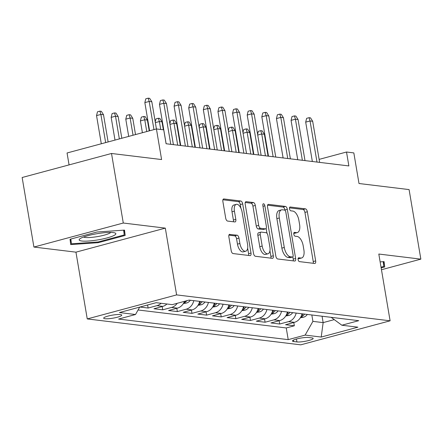<?xml version="1.0" encoding="UTF-8"?>
<svg xmlns="http://www.w3.org/2000/svg" width="443" height="443" viewBox="0 0 443 443"><rect width="100%" height="100%" fill="white"/><g stroke="black" fill="none" stroke-linecap="round" stroke-linejoin="round"><path stroke-width="0.66" d="M298.106 259.581A1.966 0.958 74.9 0 0 299.435 261.614L314.685 263.469A2.808 1.368 74.9 0 0 314.956 263.447A2.808 1.368 74.9 0 0 315.66 260.91L307.348 211.754A2.808 1.368 74.9 0 0 305.448 208.852L290.198 207.003A1.966 0.958 74.9 0 0 290.01 207.014A1.966 0.958 74.9 0 0 289.517 208.791A1.966 0.958 74.9 0 0 290.846 210.824L292.817 211.062A8.993 4.375 74.9 0 1 298.892 220.359L299.584 224.457A8.993 4.375 74.9 0 1 297.325 232.581A8.993 4.375 74.9 0 1 296.467 232.636L294.495 232.398A1.966 0.958 74.9 0 0 294.307 232.409A1.966 0.958 74.9 0 0 293.814 234.186A1.966 0.958 74.9 0 0 295.143 236.219L297.115 236.457A8.993 4.375 74.9 0 1 303.184 245.754L303.876 249.852A8.993 4.375 74.9 0 1 301.622 257.976A8.993 4.375 74.9 0 1 300.764 258.031L298.792 257.793A1.966 0.958 74.9 0 0 298.604 257.804A1.966 0.958 74.9 0 0 298.106 259.581M104.985 318.727A9.159 1.539 170.4 0 0 115.263 317.725A9.159 1.539 170.4 0 0 121.742 315.117A9.159 1.539 170.4 0 0 120.441 314.569A9.159 1.539 170.4 0 0 110.157 315.566A9.159 1.539 170.4 0 0 103.679 318.174A9.159 1.539 170.4 0 0 104.985 318.727M229.834 234.314A2.808 1.368 74.9 0 0 229.563 234.33A2.808 1.368 74.9 0 0 228.859 236.867L231.191 250.66A2.808 1.368 74.9 0 0 233.09 253.562L250.024 255.622A2.808 1.368 74.9 0 0 250.295 255.6A2.808 1.368 74.9 0 0 250.998 253.064L242.686 203.907A2.808 1.368 74.9 0 0 240.787 201.006L223.853 198.951A2.808 1.368 74.9 0 0 223.582 198.968A2.808 1.368 74.9 0 0 222.879 201.504L225.697 218.161A2.808 1.368 74.9 0 0 227.591 221.068L234.84 221.949A2.808 1.368 74.9 0 0 235.111 221.932A2.808 1.368 74.9 0 0 235.814 219.39L234.419 211.128A7.514 3.655 74.9 0 1 236.307 204.339A7.514 3.655 74.9 0 1 242.094 212.064L247.571 244.42A7.514 3.655 74.9 0 1 245.682 251.214A7.514 3.655 74.9 0 1 239.89 243.489L238.976 238.096A2.808 1.368 74.9 0 0 237.083 235.194L229.324 234.447M381.462 269.732L420.85 259.138L409.088 189.587L359.002 183.513L353.83 152.907L346.515 152.021L348.868 165.931L166.086 143.748L163.733 129.838L156.423 128.952L67.059 152.979L69.069 164.89M123.281 223.028L33.912 247.056L75.952 252.161L165.317 228.128L123.281 223.028L111.514 153.477L161.595 159.552L151.827 101.768L149.191 101.447L153.959 129.616M165.317 228.128L176.613 294.9L390.106 320.81L300.736 344.837L87.249 318.927L176.613 294.9M420.85 259.138L378.809 254.038L390.106 320.81M275.828 256.076A2.808 1.368 74.9 0 0 277.728 258.983L294.661 261.038A2.808 1.368 74.9 0 0 294.933 261.021A2.808 1.368 74.9 0 0 295.636 258.479L287.324 209.329A2.808 1.368 74.9 0 0 285.425 206.421L268.491 204.367A2.808 1.368 74.9 0 0 268.22 204.384A2.808 1.368 74.9 0 0 267.517 206.92L275.828 256.076M272.345 258.33L255.406 256.275A2.808 1.368 74.9 0 1 253.512 253.368L245.195 204.212A2.808 1.368 74.9 0 1 245.904 201.676A2.808 1.368 74.9 0 1 246.17 201.659L253.418 202.54A2.808 1.368 74.9 0 1 255.318 205.441L258.69 225.376A2.808 1.368 74.9 0 0 260.584 228.283L265.396 228.865A2.808 1.368 74.9 0 0 265.662 228.848A2.808 1.368 74.9 0 0 266.365 226.307L262.854 205.552A1.966 0.958 74.9 0 1 263.352 203.774A1.966 0.958 74.9 0 1 264.864 205.796L273.32 255.772A2.808 1.368 74.9 0 1 272.611 258.313A2.808 1.368 74.9 0 1 272.345 258.33M33.912 247.056L22.15 177.505L111.514 153.477M139.933 307.043L148.112 308.035L147.597 304.983M161.091 303.289A11.452 9.818 96.9 0 1 156.927 305.664L162.775 306.379L153.959 308.749L162.736 309.812L162.182 306.539M177.233 303.294A11.452 9.818 96.9 0 1 171.552 307.442L177.399 308.151L168.584 310.521L177.355 311.584L176.801 308.311M193.79 300.659A11.452 9.818 96.9 0 1 186.171 309.214L192.024 309.928L183.208 312.298L191.98 313.362L191.426 310.083M208.415 302.436A11.452 9.818 96.9 0 1 200.795 310.992L206.643 311.7L197.827 314.07L206.604 315.134L206.05 311.861M223.039 304.208A11.452 9.818 96.9 0 1 215.42 312.764L221.267 313.472L212.452 315.842L221.223 316.911L220.669 313.633M237.658 305.986A11.452 9.818 96.9 0 1 230.039 314.541L235.892 315.25L227.076 317.62L235.848 318.683L235.294 315.41M252.283 307.758A11.452 9.818 96.9 0 1 244.663 316.313L250.511 317.022L241.695 319.392L250.472 320.461L249.918 317.182M266.907 309.535A11.452 9.818 96.9 0 1 259.288 318.091L265.135 318.799L256.32 321.169L265.091 322.233L264.537 318.96M281.526 311.307A11.452 9.818 96.9 0 1 273.907 319.863L279.76 320.571L270.944 322.941L279.716 324.01L288.531 321.64A11.452 9.818 -83.1 0 0 296.151 313.085M279.162 320.732L279.716 324.01M311.905 337.898L308.688 337.505A8.871 1.495 170.4 0 0 298.726 338.474A8.871 1.495 170.4 0 0 292.452 340.999A8.871 1.495 170.4 0 0 293.709 341.536L296.926 341.924A8.871 1.495 170.4 0 0 306.888 340.955A8.871 1.495 170.4 0 0 313.162 338.43A8.871 1.495 170.4 0 0 311.905 337.898M139.706 307.104L135.508 314.513L118.602 319.06L288.221 339.643L305.133 335.096L312.908 321.369L311.828 314.984M135.508 314.513L119.422 312.559L156.135 302.691L172.222 304.64L189.128 300.094L358.747 320.677L341.841 325.223L357.927 327.178L321.214 337.051L305.133 335.096M138.078 309.978L286.25 327.958L294.34 325.782L285.563 324.719L294.379 322.349A11.452 9.818 -83.1 0 0 301.999 313.794M273.907 319.863L265.091 322.233M259.288 318.091L250.472 320.461M244.663 316.313L235.848 318.683M230.039 314.541L221.223 316.911M215.42 312.764L206.604 315.134M200.795 310.992L191.98 313.362M186.171 309.214L177.355 311.584M171.552 307.442L162.736 309.812M156.927 305.664L148.112 308.035M312.908 321.369L323.146 322.615L334.26 319.625M322.067 316.224L323.146 322.615L321.214 337.051M75.952 252.161L87.249 318.927M346.515 152.021L319.121 159.386M312.304 161.219L311.601 161.407M293.787 322.51L294.34 325.782M286.25 327.958L288.221 339.643M331.159 317.332L341.841 325.223M279.76 320.571A11.452 9.818 -83.1 0 0 287.38 312.016M265.135 318.799A11.452 9.818 -83.1 0 0 272.755 310.244M250.511 317.022A11.452 9.818 -83.1 0 0 258.131 308.466M235.892 315.25A11.452 9.818 -83.1 0 0 243.512 306.694M221.267 313.472A11.452 9.818 -83.1 0 0 228.887 304.917M206.643 311.7A11.452 9.818 -83.1 0 0 214.262 303.145M192.024 309.928A11.452 9.818 -83.1 0 0 199.643 301.373M177.399 308.151A11.452 9.818 -83.1 0 0 184.487 301.34M162.775 306.379A11.452 9.818 -83.1 0 0 166.939 303.998M381.157 267.904L384.723 266.941L384.07 261.614L380.138 261.885M70.038 239.259L70.692 244.586L98.257 242.681L125.175 235.443L124.516 230.111L96.951 232.021L70.038 239.259M383.826 261.63L384.723 266.941M124.273 230.133L125.175 235.443M98.136 241.961L98.257 242.681M298.078 258.651L298.349 258.684A8.993 4.375 74.9 0 0 299.202 258.623L301.622 257.976M297.325 232.581L294.911 233.228A8.993 4.375 74.9 0 1 294.052 233.284L293.787 233.251M313.201 263.286A2.808 1.368 74.9 0 0 313.245 261.558L304.934 212.407A2.808 1.368 74.9 0 0 303.034 209.5L289.489 207.856M284.96 210.298L284.91 209.976A2.808 1.368 74.9 0 0 283.011 207.069L267.561 205.198M293.177 260.855A2.808 1.368 74.9 0 0 293.222 259.127L292.845 256.885M292.441 257.023A1.966 0.958 74.9 0 0 292.624 257.012A1.966 0.958 74.9 0 0 293.122 255.234L285.824 212.086A1.966 0.958 74.9 0 0 284.495 210.054L282.412 209.799A8.993 4.375 74.9 0 0 281.554 209.855A8.993 4.375 74.9 0 0 279.3 217.984L284.284 247.476A8.993 4.375 74.9 0 0 290.359 256.768L292.441 257.023L290.021 257.671A1.966 0.958 74.9 0 0 290.209 257.66A1.966 0.958 74.9 0 0 290.381 257.577M281.554 209.855L279.14 210.508A8.993 4.375 74.9 0 0 276.881 218.632L279.3 217.984M290.021 257.671L287.944 257.422A8.993 4.375 74.9 0 1 281.87 248.124L276.881 218.632M245.239 202.484L251.004 203.187L253.418 202.54M265.662 228.848L263.247 229.496A2.808 1.368 74.9 0 1 262.976 229.513L258.169 228.931A2.808 1.368 74.9 0 1 256.27 226.024L252.903 206.089A2.808 1.368 74.9 0 0 251.004 203.187M266.165 228.416L267.002 233.345M269.942 250.749L270.906 256.419L273.32 255.772M262.184 246.064A7.514 3.655 74.9 0 0 267.976 253.784A7.514 3.655 74.9 0 0 269.865 246.995L267.937 235.593A2.808 1.368 74.9 0 0 266.038 232.686L261.232 232.104A2.808 1.368 74.9 0 0 260.966 232.121A2.808 1.368 74.9 0 0 260.257 234.663L262.184 246.064L259.77 246.712A7.514 3.655 74.9 0 0 265.562 254.437L267.976 253.784M258.817 232.752A2.808 1.368 74.9 0 0 258.551 232.774A2.808 1.368 74.9 0 0 257.843 235.311L260.257 234.663M259.77 246.712L257.843 235.311M270.861 258.147A2.808 1.368 74.9 0 0 270.906 256.419M245.682 251.214L243.268 251.862A7.514 3.655 74.9 0 1 237.476 244.137L236.562 238.744A2.808 1.368 74.9 0 0 234.668 235.842L228.904 235.144M236.307 204.339L233.887 204.987A7.514 3.655 74.9 0 0 232.005 211.782L234.419 211.128M233.356 221.766A2.808 1.368 74.9 0 0 233.4 220.038L232.005 211.782M240.881 208.166L240.272 204.561A2.808 1.368 74.9 0 0 238.373 201.654L222.923 199.776M248.54 255.439A2.808 1.368 74.9 0 0 248.584 253.712L247.648 248.18M300.354 317.764L303.654 317.171A7.586 6.507 -83.1 0 0 307.315 314.436M301.007 316.59L302.63 316.009A7.586 6.507 -83.1 0 0 304.535 314.098M302.785 313.888A7.586 6.507 96.9 0 1 301.572 315.255M257.588 134.318L258.33 131.322L260.744 130.674L262.206 130.851L264.371 134.279L261.735 133.958L265.435 155.803M260.744 130.674L261.735 133.958L257.71 135.037M264.371 134.279L268.065 156.124M316.994 162.06L310.045 120.967L305.692 122.135L306.634 118.331L309.048 117.683L310.045 120.967L312.675 121.288L319.625 162.382M305.692 122.135L312.354 161.501M309.048 117.683L310.51 117.86L312.675 121.288M383.189 261.675L383.776 266.442L381.035 267.184M97.892 239.901A18.606 3.129 170.4 0 0 114.881 232.918A18.606 3.129 170.4 0 0 97.128 233.682A18.606 3.129 170.4 0 0 79.834 238.843A18.606 3.129 170.4 0 0 97.892 239.901M83.55 237.027A14.087 2.37 170.4 0 0 97.371 236.612A14.087 2.37 170.4 0 0 110.772 232.42M123.636 230.177L124.223 234.945L98.147 241.961L71.434 243.805L70.852 239.037M70.636 239.093L71.434 243.805M285.729 315.986L289.035 315.399A7.586 6.507 -83.1 0 0 292.69 312.664M286.388 314.818L288.005 314.231A7.586 6.507 -83.1 0 0 289.916 312.326M288.16 312.11A7.586 6.507 96.9 0 1 286.948 313.478M242.963 132.546L243.705 129.544L246.12 128.896L247.582 129.074L249.747 132.501L247.116 132.18L250.81 154.031M246.12 128.896L247.116 132.18L243.085 133.265M249.747 132.501L253.44 154.352M271.11 314.214L274.411 313.622A7.586 6.507 -83.1 0 0 278.071 310.886M271.764 313.04L273.386 312.459A7.586 6.507 -83.1 0 0 275.291 310.549M273.536 310.338A7.586 6.507 96.9 0 1 272.329 311.706M228.344 130.774L229.081 127.772L231.501 127.124L232.963 127.302L235.122 130.729L232.492 130.408L236.185 152.259M231.501 127.124L232.492 130.408L228.466 131.493M235.122 130.729L238.821 152.575M256.486 312.437L259.786 311.85A7.586 6.507 -83.1 0 0 263.447 309.114M257.139 311.268L258.762 310.681A7.586 6.507 -83.1 0 0 260.667 308.777M258.917 308.566A7.586 6.507 96.9 0 1 257.704 309.928M213.72 128.996L214.462 125.995L216.876 125.347L218.338 125.524L220.503 128.952L217.867 128.636L221.566 150.482M216.876 125.347L217.867 128.636L213.842 129.716M220.503 128.952L224.197 150.803M241.861 310.665L245.167 310.078A7.586 6.507 -83.1 0 0 248.828 307.337M242.52 309.491L244.137 308.909A7.586 6.507 -83.1 0 0 246.048 307.005M244.292 306.789A7.586 6.507 96.9 0 1 243.08 308.156M199.095 127.224L199.837 124.223L202.252 123.575L203.714 123.752L205.879 127.18L203.248 126.859L206.942 148.71M202.252 123.575L203.248 126.859L199.217 127.944M205.879 127.18L209.572 149.025M302.37 160.288L295.42 119.195L291.073 120.363L292.009 116.559L294.429 115.905L295.42 119.195L298.05 119.516L305 160.61M291.073 120.363L297.729 159.724M294.429 115.905L295.891 116.083L298.05 119.516M287.745 158.511L280.796 117.417L276.449 118.586L277.39 114.781L279.804 114.133L280.796 117.417L283.431 117.738L290.381 158.832M276.449 118.586L283.105 157.952M279.804 114.133L281.266 114.311L283.431 117.738M273.126 156.739L266.177 115.645L261.824 116.814L262.765 113.009L265.18 112.361L266.177 115.645L268.807 115.966L275.756 157.06M261.824 116.814L268.486 156.174M265.18 112.361L266.642 112.539L268.807 115.966M258.502 154.967L251.552 113.868L247.205 115.042L248.141 111.232L250.561 110.584L251.552 113.868L254.182 114.189L261.132 155.283M247.205 115.042L253.861 154.402M250.561 110.584L252.023 110.761L254.182 114.189M227.242 308.893L230.543 308.3A7.586 6.507 -83.1 0 0 234.203 305.565M227.896 307.719L229.518 307.132A7.586 6.507 -83.1 0 0 231.423 305.227M229.668 305.017A7.586 6.507 96.9 0 1 228.461 306.384M184.476 125.447L185.213 122.451L187.633 121.797L189.095 121.975L191.254 125.402L188.624 125.087L192.317 146.932M187.633 121.797L188.624 125.087L184.598 126.166M191.254 125.402L194.953 147.253M243.877 153.189L236.927 112.096L232.581 113.264L233.522 109.46L235.936 108.812L236.927 112.096L239.563 112.417L246.513 153.511M232.581 113.264L239.237 152.625M235.936 108.812L237.398 108.989L239.563 112.417M212.618 307.115L215.918 306.528A7.586 6.507 -83.1 0 0 219.578 303.793M213.271 305.941L214.894 305.36A7.586 6.507 -83.1 0 0 216.799 303.455M215.049 303.239A7.586 6.507 96.9 0 1 213.836 304.607M169.852 123.675L170.594 120.673L173.008 120.025L174.47 120.203L176.635 123.63L173.999 123.309L177.698 145.16M173.008 120.025L173.999 123.309L169.974 124.394M176.635 123.63L180.329 145.476M229.258 151.417L222.308 110.324L217.956 111.492L218.897 107.682L221.312 107.034L222.308 110.324L224.939 110.639L231.888 151.733M217.956 111.492L224.618 150.853M221.312 107.034L222.774 107.212L224.939 110.639M197.993 305.343L201.299 304.751A7.586 6.507 -83.1 0 0 204.959 302.015M198.652 304.169L200.275 303.582A7.586 6.507 -83.1 0 0 202.18 301.677M200.424 301.467A7.586 6.507 96.9 0 1 199.212 302.835M155.227 121.897L155.969 118.901L158.384 118.248L159.845 118.425L162.011 121.853L159.38 121.537L160.72 129.472M158.384 118.248L159.38 121.537L155.349 122.617M162.011 121.853L163.351 129.793M214.633 149.64L207.684 108.546L203.337 109.714L204.273 105.91L206.693 105.262L207.684 108.546L210.314 108.867L217.264 149.961M203.337 109.714L209.993 149.081M206.693 105.262L208.155 105.44L210.314 108.867M183.374 303.566L186.675 302.979A7.586 6.507 -83.1 0 0 190.335 300.243M184.028 302.392L185.65 301.81A7.586 6.507 -83.1 0 0 186.94 300.681M140.409 120.928L141.345 117.124L143.765 116.476L145.226 116.653L147.386 120.081L144.756 119.76L140.409 120.928L142.402 132.723M143.765 116.476L144.756 119.76L146.749 131.554M147.386 120.081L149.213 130.89M200.009 147.868L193.059 106.774L188.712 107.942L189.654 104.138L192.068 103.485L193.059 106.774L195.695 107.09L202.645 148.184M188.712 107.942L195.369 147.303M192.068 103.485L193.53 103.662L195.695 107.09M125.784 119.156L126.726 115.352L129.14 114.698L130.602 114.875L132.767 118.309L130.131 117.988L125.784 119.156L128.703 136.405M129.14 114.698L130.131 117.988L133.05 135.237M132.767 118.309L135.514 134.572M185.39 146.09L178.44 104.997L174.093 106.165L175.029 102.361L177.444 101.713L178.44 104.997L181.071 105.318L188.02 146.411M174.093 106.165L180.75 145.531M177.444 101.713L178.906 101.89L181.071 105.318M111.165 117.378L112.101 113.574L114.516 112.926L115.977 113.103L118.143 116.531L115.512 116.21L111.165 117.378L115.003 140.088M114.516 112.926L115.512 116.21L119.35 138.919M118.143 116.531L121.819 138.255M170.765 144.318L163.816 103.225L159.469 104.393L160.405 100.589L162.825 99.935L163.816 103.225L166.446 103.54L173.396 144.639M159.469 104.393L166.125 143.754M162.825 99.935L164.287 100.112L166.446 103.54M96.541 115.606L97.477 111.802L99.897 111.154L101.358 111.331L103.518 114.759L100.888 114.438L96.541 115.606L101.303 143.77M99.897 111.154L100.888 114.438L105.65 142.602M103.518 114.759L108.12 141.943M144.844 102.615L145.786 98.811L148.2 98.163L149.191 101.447L144.844 102.615L149.607 130.785M148.2 98.163L149.662 98.34L151.827 101.768M288.531 321.64L294.379 322.349M296.439 339.033L296.926 341.924M293.465 340.08L293.709 341.536M298.349 258.684L300.764 258.031M294.141 232.492L294.495 232.398M294.052 233.284L296.467 232.636M289.844 207.097L290.198 207.003M303.034 209.5L305.448 208.852M304.934 212.407L307.348 211.754M313.245 261.558L315.66 260.91M298.432 257.887L298.792 257.793M267.982 204.5L268.491 204.367M283.011 207.069L285.425 206.421M284.91 209.976L287.324 209.329M293.222 259.127L295.636 258.479M281.87 248.124L284.284 247.476M287.944 257.422L290.359 256.768M245.66 201.792L246.17 201.659M252.903 206.089L255.318 205.441M256.27 226.024L258.69 225.376M258.169 228.931L260.584 228.283M262.976 229.513L265.396 228.865M262.981 206.305L264.864 205.796M234.668 235.842L237.083 235.194M236.562 238.744L238.976 238.096M237.476 244.137L239.89 243.489M233.4 220.038L235.814 219.39M223.344 199.084L223.853 198.951M238.373 201.654L240.787 201.006M240.272 204.561L242.686 203.907M248.584 253.712L250.998 253.064M300.863 316.883L303.499 317.205M302.364 314.436L302.63 316.009M286.239 315.106L288.875 315.427M287.745 312.664L288.005 314.231M271.614 313.334L274.256 313.655M273.121 310.886L273.386 312.459M256.995 311.556L259.631 311.878M258.496 309.114L258.762 310.681M242.371 309.784L245.007 310.106M243.877 307.337L244.137 308.909M227.746 308.012L230.388 308.328M229.252 305.565L229.518 307.132M213.127 306.235L215.763 306.556M214.628 303.793L214.894 305.36M198.503 304.463L201.139 304.778M200.009 302.015L200.275 303.582M183.878 302.685L186.52 303.006M185.523 301.063L185.65 301.81M290.209 257.66L292.624 257.012M258.551 232.774L260.966 232.121"/></g></svg>
